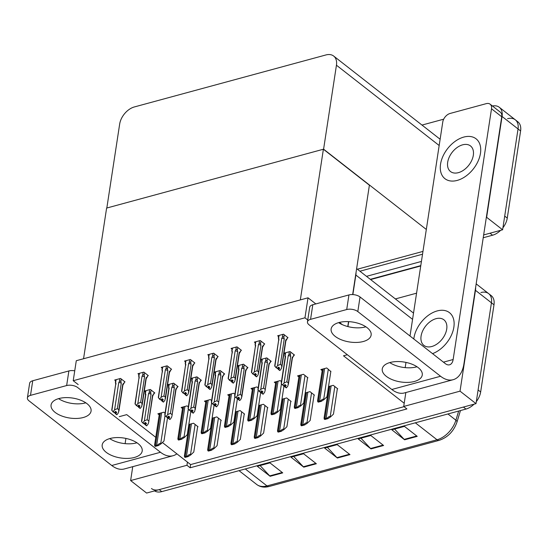 <?xml version="1.0" encoding="UTF-8"?>
<svg xmlns="http://www.w3.org/2000/svg" width="548" height="548" viewBox="0 0 548 548"><rect width="100%" height="100%" fill="white"/><g stroke="black" fill="none" stroke-linecap="round" stroke-linejoin="round"><path stroke-width="0.82" d="M119.238 416.665L126.725 414.637L155.762 437.331M162.4 442.517L187.43 462.087L186.943 465.279L190.142 467.78L406.911 408.938L403.718 406.445L404.205 403.253L343.493 355.796L347.37 354.748M404.205 403.253L405.842 392.546M347.959 326.601L348.72 321.642M352.864 294.584L355.851 275.034A15.974 10.357 -52 0 0 356.022 272.603M186.943 465.279L130.63 480.562L146.604 493.049L476.007 403.643L460.032 391.156L403.718 406.445M130.63 480.562L132.753 466.663M480.925 292.536A15.974 10.357 128 0 1 488.672 293.639A15.974 10.357 128 0 1 491.44 302.804L476.007 403.643M475.623 287.453A15.974 10.357 128 0 1 475.465 290.317L460.032 391.156M395.382 298.927L416.569 293.18M187.43 462.087L190.629 464.581L404.006 406.671M190.629 464.581L190.142 467.78M287.385 337.869L288.008 337.698L283.535 334.205L277.651 335.801L278.583 336.534M330.814 371.571L326.738 367.968L320.854 369.564L322.183 370.606M264.102 344.192L264.725 344.021L260.252 340.527L254.368 342.123L255.3 342.849M307.531 377.894L307.928 377.784L303.455 374.291L297.571 375.887L298.9 376.928M240.819 350.508L241.442 350.343L236.969 346.843L231.085 348.439L232.016 349.172M281.466 381.62L280.172 380.607L274.288 382.203L275.617 383.244M217.535 356.83L218.159 356.659L213.686 353.165L207.802 354.762L208.733 355.488M194.252 363.146L194.876 362.982L190.403 359.481L184.518 361.077L185.457 361.81M124.403 382.107L125.033 381.935L120.56 378.442L114.676 380.038L115.607 380.764M188.334 406.897L187.039 405.883L181.155 407.486L182.484 408.52M211.617 400.574L210.322 399.567L204.438 401.163L205.767 402.205M234.9 394.259L233.606 393.245L227.721 394.841L229.05 395.882M258.183 387.936L256.889 386.929L251.005 388.525L252.333 389.566M147.686 375.784L148.316 375.62L143.843 372.119L137.959 373.715L138.891 374.448M170.969 369.468L171.599 369.297L167.119 365.804L161.242 367.4L162.174 368.126M165.051 413.213L163.756 412.206L157.872 413.802L159.208 414.843M293.892 355.214L294.516 355.049L290.043 351.549L284.159 353.145L285.09 353.878M328.348 387.683L328.69 387.95M337.321 388.922L337.719 388.813L333.246 385.313L328.512 386.6M270.609 361.536L271.233 361.365L266.76 357.871L260.875 359.467L261.807 360.194M305.065 394.005L305.407 394.272M314.038 395.238L314.436 395.129L309.963 391.635L305.229 392.916M247.326 367.852L247.949 367.687L243.476 364.187L237.592 365.783L238.524 366.516M224.043 374.174L224.673 374.003L220.193 370.51L214.316 372.106L215.248 372.832M200.76 380.49L201.39 380.326L196.917 376.825L191.033 378.421L191.964 379.154M154.194 393.135L154.824 392.964L150.351 389.464L144.467 391.06L145.398 391.793M211.932 419.282L212.275 419.549M220.906 420.515L221.303 420.405L216.83 416.912L212.103 418.193M235.215 412.959L235.558 413.226M244.189 414.199L244.586 414.089L240.113 410.589L235.387 411.877M177.477 386.813L178.107 386.641L173.634 383.148L167.75 384.744L168.681 385.47M281.782 400.321L282.124 400.588M290.755 401.561L291.152 401.451L286.679 397.951L281.946 399.239M258.498 406.643L258.841 406.911M267.472 407.876L267.869 407.767L263.396 404.273L258.67 405.554M188.649 425.597L188.998 425.865M197.623 426.837L198.02 426.728L193.547 423.234L188.82 424.515M304.962 317.806L308.024 297.817L76.288 360.714L73.227 380.702L304.962 317.806L307.757 319.991M73.227 380.702L78.2 384.586M308.024 297.817L315.833 303.921M339.479 322.409L342.397 324.69M323.389 149.234L300.331 299.907L83.556 358.741L106.613 208.069L323.389 149.234L369.4 185.197L352.659 294.577M348.521 321.635L347.768 326.553M507.53 118.683A15.974 10.357 128 0 1 515.271 119.786A15.974 10.357 128 0 1 518.045 128.951L502.612 229.79L483.658 234.934L490.001 233.215L492.563 235.215L483.226 237.743M422.96 251.409L357.365 269.212L422.96 251.409M492.426 105.99A15.974 10.357 128 0 1 499.297 107.298A15.974 10.357 128 0 1 502.064 116.464L486.638 217.303L502.612 229.79M421.987 125.074L443.675 119.19M323.594 149.179L336.445 65.219A15.974 10.357 -52 0 0 333.677 56.054A15.974 10.357 -52 0 0 325.93 54.951L134.376 106.942A15.974 10.357 -52 0 0 119.669 124.053L106.826 208.014L323.594 149.179L426.317 229.461M420.734 265.965L370.612 279.569M474.041 404.184A15.974 10.357 128 0 1 465.958 409.068L463.403 407.068L159.215 489.631A15.974 10.357 128 0 1 151.467 488.528M476.171 283.864L488.672 293.639A15.974 10.357 128 0 1 491.44 302.804L478.103 389.957L480.658 391.957A15.974 10.357 128 0 1 476.322 401.609M488.672 293.639L491.227 295.632A15.974 10.357 128 0 1 493.995 304.798L480.658 391.957M465.958 409.068L161.77 491.625A15.974 10.357 128 0 1 154.55 490.898M270.13 476.294L257.348 466.3L269.959 462.882L282.741 472.869L270.13 476.294A4.261 2.452 74.8 0 1 269.698 475.89L282.247 472.486M370.996 448.915L358.214 438.927L370.825 435.502L383.6 445.497L370.996 448.915A4.261 2.452 74.8 0 1 370.558 448.511L383.107 445.106M404.616 439.791L391.834 429.803L404.445 426.378L417.227 436.366L404.616 439.791A4.261 2.452 74.8 0 1 404.177 439.386L416.727 435.982M303.75 467.163L290.974 457.176L303.578 453.758L316.36 463.745L303.75 467.163A4.261 2.452 74.8 0 1 303.318 466.766L315.867 463.355M337.376 458.039L324.594 448.052L337.198 444.627L349.98 454.621L337.376 458.039A4.261 2.452 74.8 0 1 336.938 457.642L349.487 454.23M327.327 447.312L336.938 457.642M293.707 456.436L303.318 466.766M394.567 429.057L404.177 439.386M360.947 438.181L370.558 448.511M260.088 465.56L269.698 475.89M499.297 107.298L515.271 119.786A15.974 10.357 128 0 1 518.045 128.951L504.708 216.104L507.263 218.104A15.974 10.357 128 0 1 502.927 227.756M515.271 119.786L517.833 121.779A15.974 10.357 128 0 1 520.6 130.945L507.263 218.104M500.639 230.324A15.974 10.357 128 0 1 492.563 235.215M422.529 254.217L359.926 271.212M197.684 426.46L193.773 452.031L190.834 454.847L190.512 454.593C189.807 454.162 188.8 454.655 187.505 456.073A2.665 1.329 -171.3 0 0 186.471 456.196L185.203 456.539A2.665 1.329 -171.3 0 0 184.471 456.902L185.053 456.08M190.834 454.847L188.156 456.58L185.114 457.402L184.471 456.902M188.156 456.58L187.505 456.073M167.578 417.48L163.982 441.003L161.043 443.818L160.722 443.572C160.016 443.14 159.009 443.633 157.714 445.051A2.665 1.329 -171.3 0 0 156.68 445.175L155.413 445.517A2.665 1.329 -171.3 0 0 154.68 445.873L155.262 445.051M161.043 443.818L158.365 445.558L155.324 446.38L154.68 445.873M158.365 445.558L157.714 445.051M220.967 420.145L217.056 445.709L214.117 448.524L213.795 448.278C213.09 447.846 212.083 448.339 210.788 449.757A2.665 1.329 -171.3 0 0 209.747 449.881L208.487 450.223A2.665 1.329 -171.3 0 0 207.754 450.579L208.336 449.757M214.117 448.524L211.439 450.264L208.398 451.086L207.754 450.579M211.439 450.264L210.788 449.757M244.25 413.822L240.332 439.393L237.4 442.209L237.079 441.955C236.373 441.524 235.366 442.017 234.071 443.435A2.665 1.329 -171.3 0 0 233.03 443.558L231.77 443.901A2.665 1.329 -171.3 0 0 231.037 444.257L231.619 443.442M237.4 442.209L234.722 443.942L231.681 444.764L231.037 444.257M234.722 443.942L234.071 443.435M267.534 407.507L263.615 433.071L260.684 435.886L260.362 435.639C259.656 435.208 258.649 435.701 257.355 437.119A2.665 1.329 -171.3 0 0 256.313 437.242L255.053 437.585A2.665 1.329 -171.3 0 0 254.313 437.941L254.902 437.119M260.684 435.886L257.998 437.626L254.964 438.448L254.313 437.941M257.998 437.626L257.355 437.119M190.862 411.164L187.265 434.687L184.327 437.503L184.005 437.249C183.299 436.818 182.292 437.311 180.998 438.729A2.665 1.329 -171.3 0 0 179.956 438.852L178.696 439.195A2.665 1.329 -171.3 0 0 177.963 439.551L178.545 438.736M184.327 437.503L181.648 439.236L178.607 440.058L177.963 439.551M181.648 439.236L180.998 438.729M214.145 404.842L210.542 428.365L207.61 431.18L207.288 430.934C206.582 430.502 205.575 430.988 204.281 432.413A2.665 1.329 -171.3 0 0 203.24 432.536L201.979 432.879A2.665 1.329 -171.3 0 0 201.246 433.235L201.828 432.413M207.61 431.18L204.931 432.92L201.89 433.742L201.246 433.235M204.931 432.92L204.281 432.413M237.428 398.526L233.825 422.049L230.893 424.858L230.571 424.611C229.865 424.179 228.859 424.673 227.564 426.091A2.665 1.329 -171.3 0 0 226.523 426.214L225.262 426.556A2.665 1.329 -171.3 0 0 224.522 426.913L225.112 426.097M230.893 424.858L228.208 426.597L225.173 427.419L224.522 426.913M228.208 426.597L227.564 426.091M260.711 392.204L257.108 415.727L254.176 418.542L253.854 418.295C253.149 417.857 252.142 418.35 250.847 419.775A2.665 1.329 -171.3 0 0 249.806 419.898L248.545 420.241A2.665 1.329 -171.3 0 0 247.806 420.597L248.395 419.775M254.176 418.542L251.491 420.275L248.456 421.104L247.806 420.597M251.491 420.275L250.847 419.775M148.679 422.268L152.693 396.026A3.624 1.808 -171.3 0 0 152.536 395.327L148.679 422.268L148.2 423.892L146.796 425.728L145.432 424.748L146.522 423.419L145.241 422.419L143.898 423.823L142.617 422.823L144.24 423.727M145.727 422.796L145.432 424.748M146.796 425.728L145.515 424.727M145.583 422.686L145.261 424.796L146.542 425.796L145.261 424.796M144.61 423.241L144.501 423.967L145.172 424.816M154.289 392.546L152.666 396.218M154.098 393.772L152.536 395.327M148.542 393.615L144.364 420.891L147.159 419.713L151.07 394.176A3.624 1.808 -171.3 0 0 148.542 393.615L149.166 392.676C149.789 391.834 150.289 391.882 150.666 392.813L151.09 390.046M148.631 420.857L147.159 419.713M144.364 420.891L142.959 422.727M151.07 394.176L150.666 392.813M145.686 395.635L145.288 394.272L145.932 390.662M145.501 395.122L145.467 393.683L145.85 394.348A3.624 1.808 8.7 0 0 145.535 394.93L141.521 421.172M141.781 421.172L145.85 394.348M142.617 422.823L141.679 421.624M115.902 384.566L115.505 383.203L116.142 379.641M115.717 384.052L111.895 410.548L114.457 412.658L112.833 411.754M119.841 378.634L119.382 381.607L118.758 382.545L114.58 409.822L113.176 411.658M124.499 381.518L124.314 382.703L122.752 384.251L118.848 409.788L117.375 408.637L121.286 383.107L120.882 381.744L121.3 379.017M118.848 409.788L118.416 412.815L117.012 414.651L115.731 413.658L116.738 412.343L115.457 411.349L114.457 412.658M114.827 412.165L114.717 412.891L114.422 412.665M111.998 410.103L111.895 410.548M114.717 412.891L116.779 414.562M111.737 410.103L115.751 383.86A3.624 1.808 8.7 0 1 116.066 383.278M119.382 381.607C119.998 380.764 120.498 380.812 120.882 381.744M118.758 382.545A3.624 1.808 8.7 0 1 121.286 383.107M114.58 409.822L117.375 408.637M124.314 382.703L122.882 385.148M118.895 411.199L122.91 384.956A3.624 1.808 -171.3 0 0 122.752 384.251M117.012 414.651L115.731 413.658M115.943 411.726L115.649 413.678M115.388 413.747L115.799 411.617M115.477 413.726L116.758 414.726M363.276 341.514A20.235 10.09 -171.3 0 0 371.14 335.081A20.235 10.09 -171.3 0 0 360.728 324.176A20.235 10.09 -171.3 0 0 338.993 322.532A20.235 10.09 -171.3 0 0 331.129 328.964A20.235 10.09 -171.3 0 0 341.541 339.863A20.235 10.09 -171.3 0 0 363.276 341.514M338.623 322.635A20.235 10.09 -171.3 0 0 365.509 326.909A20.235 10.09 -171.3 0 0 365.879 326.807M414.404 381.47A20.235 10.09 -171.3 0 0 422.261 375.044A20.235 10.09 -171.3 0 0 411.849 364.139A20.235 10.09 -171.3 0 0 390.114 362.488A20.235 10.09 -171.3 0 0 382.257 368.92A20.235 10.09 -171.3 0 0 392.669 379.826A20.235 10.09 -171.3 0 0 414.404 381.47M389.751 362.598A20.235 10.09 -171.3 0 0 416.638 366.872A20.235 10.09 -171.3 0 0 417.007 366.763M440.544 164.16A25.297 16.392 -52 0 0 444.928 178.675A25.297 16.392 -52 0 0 465.779 176.209A25.297 16.392 -52 0 0 480.466 153.324A25.297 16.392 -52 0 0 476.082 138.815A25.297 16.392 -52 0 0 455.224 141.281A25.297 16.392 -52 0 0 440.544 164.16A25.297 16.392 -52 0 0 444.928 178.675A25.297 16.392 -52 0 0 465.779 176.209A25.297 16.392 -52 0 0 480.466 153.324A25.297 16.392 -52 0 0 476.082 138.815A25.297 16.392 -52 0 0 455.224 141.281A25.297 16.392 -52 0 0 440.544 164.16M413.939 338.013A25.297 16.392 -52 0 0 413.809 338.993A25.297 16.392 -52 0 1 413.939 338.013A25.297 16.392 -52 0 1 428.625 315.134A25.297 16.392 -52 0 1 449.476 312.668A25.297 16.392 -52 0 0 428.625 315.134A25.297 16.392 -52 0 0 413.939 338.013M432.55 353.638A25.297 16.392 -52 0 0 453.86 327.177A25.297 16.392 -52 0 0 449.476 312.668A25.297 16.392 -52 0 1 453.86 327.177A25.297 16.392 -52 0 1 432.55 353.638M410.014 336.027L442.763 122.012A7.987 5.179 -52 0 1 450.114 113.457L486.254 103.647A7.987 5.179 -52 0 1 490.131 104.195L500.351 112.189A7.987 5.179 128 0 1 501.735 116.772L463.93 363.858A31.955 18.392 74.8 0 1 453.128 379.709A31.955 18.392 74.8 0 1 440.565 376.257L357.81 311.572A7.987 3.98 -171.3 0 0 346.713 309.538L348.946 294.934A7.987 3.98 8.7 0 1 360.043 296.968L445.36 363.653A10.652 6.131 -105.2 0 0 449.545 364.804A10.652 6.131 -105.2 0 0 453.141 359.522L491.515 108.778A7.987 5.179 -52 0 0 490.131 104.195M310.565 319.347A7.987 3.98 -171.3 0 0 307.462 321.882L309.702 307.284A7.987 3.98 8.7 0 1 312.805 304.743L310.565 319.347L346.713 309.538M307.462 321.882A7.987 3.98 -171.3 0 0 309.058 324.806L391.813 389.484L440.565 376.257M312.805 304.743L348.946 294.934M405.178 367.633L405.979 362.406M453.128 379.709L404.376 392.943A31.955 18.392 -105.2 0 1 391.813 389.484M83.214 417.528A20.235 10.09 -171.3 0 0 91.071 411.096A20.235 10.09 -171.3 0 0 80.659 400.191A20.235 10.09 -171.3 0 0 58.931 398.547A20.235 10.09 -171.3 0 0 51.067 404.979A20.235 10.09 -171.3 0 0 61.479 415.877A20.235 10.09 -171.3 0 0 83.214 417.528M58.561 398.649A20.235 10.09 -171.3 0 0 85.447 402.924A20.235 10.09 -171.3 0 0 85.817 402.821M134.335 457.484A20.235 10.09 -171.3 0 0 142.199 451.059A20.235 10.09 -171.3 0 0 131.787 440.154A20.235 10.09 -171.3 0 0 110.052 438.503A20.235 10.09 -171.3 0 0 102.188 444.935A20.235 10.09 -171.3 0 0 112.607 455.84A20.235 10.09 -171.3 0 0 134.335 457.484M109.682 438.606A20.235 10.09 -171.3 0 0 136.568 442.887A20.235 10.09 -171.3 0 0 136.938 442.777M160.502 452.271A31.955 18.392 74.8 0 0 173.058 455.724L124.307 468.958A31.955 18.392 -105.2 0 1 111.751 465.499L160.502 452.271L77.741 387.587A7.987 3.98 -171.3 0 0 66.644 385.552L68.884 370.948A7.987 3.98 8.7 0 1 74.74 370.832M30.503 395.361A7.987 3.98 -171.3 0 0 27.4 397.896L29.633 383.299A7.987 3.98 8.7 0 1 32.736 380.757L30.503 395.361L66.644 385.552M27.4 397.896A7.987 3.98 -171.3 0 0 28.989 400.814L111.751 465.499M32.736 380.757L68.884 370.948M125.115 443.64L125.91 438.421M173.058 455.724A31.955 18.392 74.8 0 0 176.867 453.826M171.962 415.946L175.976 389.71A3.624 1.808 -171.3 0 0 175.819 389.005L171.962 415.953L171.483 417.569L170.079 419.405L168.716 418.432L169.805 417.096L168.524 416.096L167.181 417.501L165.9 416.501L167.524 417.405M169.01 416.48L168.716 418.432M170.079 419.405L168.798 418.405M168.866 416.364L168.544 418.473L169.825 419.473L168.544 418.473M167.894 416.918L167.784 417.645L168.455 418.501M177.566 386.224L175.949 389.895M177.381 387.457L175.819 389.005M171.825 387.299L167.647 414.576L170.442 413.391L174.353 387.854A3.624 1.808 -171.3 0 0 171.825 387.299L172.449 386.361C173.072 385.518 173.572 385.559 173.949 386.498L174.374 383.73M171.914 414.541L170.442 413.391M167.647 414.576L166.243 416.411M174.353 387.854L173.949 386.498M168.969 389.32L168.572 387.957L169.216 384.347M168.784 388.799L168.75 387.361L169.133 388.025A3.624 1.808 8.7 0 0 168.818 388.614L164.797 414.85M165.064 414.85L169.133 388.025M165.9 416.501L164.962 415.302M195.246 409.63L199.26 383.388A3.624 1.808 -171.3 0 0 199.102 382.689L194.766 411.253L193.273 413.11L191.992 412.11L193.088 410.781L191.807 409.781L190.457 411.185L189.526 410.089L190.807 411.089M192.293 410.157L191.992 412.11M193.362 413.089L192.081 412.089M192.149 410.048L191.827 412.158L193.108 413.158L191.827 412.158M191.177 410.603L191.067 411.329L191.738 412.178M200.849 379.908L199.225 383.579M200.664 381.134L199.102 382.689M195.109 380.976L190.93 408.253L193.725 407.075L197.636 381.538A3.624 1.808 -171.3 0 0 195.109 380.976L195.732 380.038C196.355 379.195 196.855 379.243 197.232 380.175L197.657 377.408M195.198 408.219L193.725 407.075M190.93 408.253L189.526 410.089M197.636 381.538L197.232 380.175M192.252 382.997L191.855 381.634L192.499 378.024M192.067 382.483L192.033 381.045L192.417 381.709A3.624 1.808 8.7 0 0 192.101 382.292L188.08 408.534M188.348 408.534L192.417 381.709M189.183 410.185L188.245 408.986M218.522 403.307L222.543 377.072A3.624 1.808 -171.3 0 0 222.385 376.366L218.522 403.314L218.049 404.931L216.645 406.767L215.275 405.794L216.371 404.458L215.09 403.458L213.741 404.862L212.466 403.862L214.09 404.767M215.576 403.842L215.275 405.794M216.645 406.767L215.364 405.767M215.433 403.725L215.111 405.835L216.385 406.835L215.111 405.835M214.46 404.28L214.35 405.006L215.022 405.863M224.132 373.585L222.509 377.257M223.947 374.818L222.385 376.366M218.385 374.661L214.213 401.937L217.008 400.752L220.919 375.216A3.624 1.808 -171.3 0 0 218.385 374.661L219.015 373.722C219.638 372.88 220.138 372.921 220.515 373.859L220.94 371.085M218.474 401.903L217.008 400.752M214.213 401.937L212.809 403.773M220.919 375.216L220.515 373.859M215.535 376.682L215.138 375.318L215.782 371.708M215.35 376.161L215.316 374.722L215.7 375.387A3.624 1.808 8.7 0 0 215.378 375.976L211.364 402.211M211.631 402.211L215.7 375.387M212.466 403.862L211.528 402.664M139.185 378.243L138.788 376.887L139.425 373.318M139 377.73L135.178 404.232L137.74 406.335L136.116 405.431M143.124 372.318L142.665 375.284L142.042 376.229L137.863 403.499L136.459 405.335M147.775 375.202L147.597 376.387L146.035 377.935L142.131 403.472L140.658 402.321L144.569 376.784L144.165 375.421L144.583 372.702M142.131 403.472L141.699 406.5L140.295 408.335L139.014 407.335L140.021 406.027L138.74 405.027L137.74 406.335M138.11 405.849L138 406.575L137.706 406.342M135.281 403.78L135.178 404.232M138 406.575L140.062 408.246M135.013 403.78L139.034 377.545A3.624 1.808 8.7 0 1 139.35 376.955M142.665 375.284C143.281 374.442 143.782 374.49 144.165 375.421M142.042 376.229A3.624 1.808 8.7 0 1 144.569 376.784M137.863 403.499L140.658 402.321M147.597 376.387L146.165 378.826M142.179 404.876L146.193 378.641A3.624 1.808 -171.3 0 0 146.035 377.935M140.295 408.335L139.014 407.335M139.226 405.41L138.932 407.363M138.671 407.431L139.082 405.294M138.76 407.404L140.041 408.404M162.468 371.928L162.071 370.564L162.708 367.002M162.283 371.414L158.461 397.91L161.023 400.019L159.4 399.115M166.4 365.995L165.948 368.968L165.325 369.907L161.146 397.184L159.742 399.019M171.058 368.879L170.88 370.064L169.318 371.613L165.414 397.149L163.941 395.999L167.852 370.469L167.448 369.105L167.866 366.379M165.414 397.149L164.982 400.177L163.578 402.013L162.297 401.02L163.304 399.704L162.023 398.711L161.023 400.019M161.393 399.526L161.283 400.252L160.989 400.026M158.564 397.464L158.461 397.91M161.283 400.252L163.345 401.924M158.297 397.464L162.318 371.222A3.624 1.808 8.7 0 1 162.633 370.64M165.948 368.968C166.565 368.126 167.065 368.174 167.448 369.105M165.325 369.907A3.624 1.808 8.7 0 1 167.852 370.469M161.146 397.184L163.941 395.999M170.88 370.064L169.442 372.51M165.462 398.56L169.476 372.318A3.624 1.808 -171.3 0 0 169.318 371.613M163.578 402.013L162.297 401.02M162.509 399.088L162.208 401.04M161.955 401.109L162.366 398.978M162.044 401.088L163.325 402.088M185.751 365.605L185.354 364.249L185.991 360.68M185.566 365.091L181.744 391.594L184.306 393.697L182.683 392.793M189.683 359.68L189.231 362.646L188.601 363.591L184.429 390.861L183.025 392.697M194.341 362.557L194.163 363.749L192.601 365.297L188.69 390.827L187.224 389.683L191.136 364.146L190.731 362.783L191.149 360.063M188.69 390.827L188.265 393.861L186.861 395.697L185.58 394.697L186.587 393.389L185.306 392.389L184.306 393.697M184.676 393.211L184.566 393.937L184.272 393.704M181.847 391.142L181.744 391.594M184.566 393.937L186.628 395.608M181.58 391.142L185.594 364.906A3.624 1.808 8.7 0 1 185.916 364.317M189.231 362.646C189.848 361.803 190.348 361.851 190.731 362.783M188.601 363.591A3.624 1.808 8.7 0 1 191.136 364.146M184.429 390.861L187.224 389.683M194.163 363.749L192.725 366.187M188.738 392.238L192.759 366.002A3.624 1.808 -171.3 0 0 192.601 365.297M186.861 395.697L185.58 394.697M185.793 392.772L185.491 394.718M185.238 394.793L185.649 392.656M185.327 394.765L186.601 395.766M209.035 359.289L208.637 357.926L209.268 354.364M208.85 358.776L205.021 385.271L207.589 387.381L205.966 386.47M212.966 353.357L212.514 356.33L211.884 357.269L207.713 384.545L206.308 386.381M217.625 356.241L217.446 357.426L215.885 358.974L211.973 384.511L210.507 383.36L214.412 357.83L214.015 356.467L214.432 353.741M211.973 384.511L211.549 387.539L210.144 389.375L208.863 388.374L209.863 387.066L208.589 386.066L207.589 387.381M207.959 386.888L207.85 387.614L207.555 387.388M205.13 384.826L205.021 385.271M207.85 387.614L209.911 389.286M204.863 384.826L208.877 358.584A3.624 1.808 8.7 0 1 209.199 358.002M212.514 356.33C213.124 355.488 213.624 355.536 214.015 356.467M211.884 357.269A3.624 1.808 8.7 0 1 214.412 357.83M207.713 384.545L210.507 383.36M217.446 357.426L216.008 359.872M212.021 385.915L216.042 359.68A3.624 1.808 -171.3 0 0 215.885 358.974M210.144 389.375L208.863 388.374M209.076 386.45L208.774 388.402M208.521 388.47L208.932 386.34M208.61 388.45L209.884 389.443M421.083 336.075A16.241 10.528 -52 0 0 423.899 345.391A16.241 10.528 -52 0 0 437.29 343.808A16.241 10.528 -52 0 0 446.716 329.115A16.241 10.528 -52 0 0 443.901 319.799A16.241 10.528 -52 0 0 430.516 321.381A16.241 10.528 -52 0 0 421.083 336.075M447.689 162.222A16.241 10.528 -52 0 0 450.504 171.538A16.241 10.528 -52 0 0 463.896 169.955A16.241 10.528 -52 0 0 473.321 155.262A16.241 10.528 -52 0 0 470.506 145.946A16.241 10.528 -52 0 0 457.114 147.528A16.241 10.528 -52 0 0 447.689 162.222M241.805 396.992L245.826 370.749A3.624 1.808 -171.3 0 0 245.668 370.044L241.332 398.615L239.839 400.472L238.558 399.471L239.647 398.143L238.373 397.142L237.024 398.547L236.092 397.451L237.373 398.451M238.859 397.519L238.558 399.471M239.928 400.451L238.647 399.451M238.716 397.41L238.394 399.519L239.668 400.52L238.394 399.519M237.743 397.964L237.633 398.684L238.305 399.54M247.415 367.27L245.792 370.941M247.23 368.496L245.668 370.044M241.668 368.338L237.496 395.615L240.291 394.437L244.196 368.9A3.624 1.808 -171.3 0 0 241.668 368.338L242.298 367.4C242.915 366.557 243.415 366.605 243.798 367.537L244.223 364.769M241.757 395.581L240.291 394.437M237.496 395.615L236.092 397.451M244.196 368.9L243.798 367.537M238.818 370.359L238.421 368.996L239.058 365.386M238.633 369.845L238.599 368.407L238.983 369.071A3.624 1.808 8.7 0 0 238.661 369.653L234.647 395.896M234.914 395.896L238.983 369.071M235.75 397.547L234.804 396.348M265.088 390.669L269.102 364.434A3.624 1.808 -171.3 0 0 268.952 363.728L265.088 390.676L264.616 392.293L263.211 394.128L261.841 393.156L262.93 391.82L261.656 390.82L260.307 392.224L259.033 391.224L260.656 392.128M262.143 391.204L261.841 393.156M263.211 394.128L261.93 393.128M261.999 391.087L261.677 393.197L262.951 394.197L261.677 393.197M261.026 391.642L260.916 392.368L261.588 393.224M270.698 360.947L269.075 364.619M270.513 362.18L268.952 363.728M264.951 362.023L260.779 389.299L263.574 388.114L267.479 362.577A3.624 1.808 -171.3 0 0 264.951 362.023L265.581 361.084C266.198 360.242 266.698 360.283 267.082 361.221L267.506 358.447M265.04 389.265L263.574 388.114M260.779 389.299L259.375 391.135M267.479 362.577L267.082 361.221M262.102 364.043L261.704 362.68L262.341 359.07M261.917 363.523L261.882 362.084L262.266 362.749A3.624 1.808 8.7 0 0 261.944 363.338L257.93 389.573M258.197 389.573L262.266 362.749M259.033 391.224L258.087 390.025M288.371 384.354L292.385 358.111A3.624 1.808 -171.3 0 0 292.235 357.406L287.899 385.977L286.405 387.833L285.124 386.833L286.214 385.504L284.939 384.504L283.59 385.902L282.658 384.812L283.939 385.813M285.426 384.881L285.124 386.833M286.494 387.813L285.213 386.813M285.282 384.771L284.96 386.881L286.234 387.881L284.96 386.881M284.309 385.326L284.2 386.045L284.871 386.902M293.981 354.631L292.358 358.303M293.796 355.858L292.235 357.406M288.234 355.7L284.063 382.977L286.857 381.798L290.762 356.262A3.624 1.808 -171.3 0 0 288.234 355.7L288.865 354.762C289.481 353.919 289.981 353.967 290.365 354.899L290.789 352.131M288.323 382.942L286.857 381.798M284.063 382.977L282.658 384.812M290.762 356.262L290.365 354.899M285.385 357.721L284.987 356.358L285.624 352.748M285.2 357.207L285.166 355.768L285.549 356.433A3.624 1.808 8.7 0 0 285.227 357.015L281.213 383.258M281.48 383.258L285.549 356.433M282.316 384.908L281.371 383.71M290.817 401.184L286.899 426.755L283.967 429.57L283.645 429.317C282.939 428.885 281.932 429.379 280.638 430.797A2.665 1.329 -171.3 0 0 279.596 430.92L278.336 431.262A2.665 1.329 -171.3 0 0 277.596 431.619L278.185 430.803M283.967 429.57L281.282 431.303L278.247 432.125L277.596 431.619M281.282 431.303L280.638 430.797M314.093 394.868L310.182 420.432L307.25 423.248L306.928 423.001C306.222 422.57 305.215 423.063 303.921 424.481A2.665 1.329 -171.3 0 0 302.88 424.604L301.619 424.947A2.665 1.329 -171.3 0 0 300.879 425.303L301.469 424.481M307.25 423.248L304.565 424.988L301.53 425.81L300.879 425.303M304.565 424.988L303.921 424.481M337.376 388.546L333.465 414.117L330.533 416.925L330.211 416.679C329.506 416.247 328.499 416.74 327.204 418.158A2.665 1.329 -171.3 0 0 326.163 418.282L324.902 418.624A2.665 1.329 -171.3 0 0 324.163 418.98L324.752 418.165M330.533 416.925L327.848 418.665L324.813 419.487L324.163 418.98M327.848 418.665L327.204 418.158M232.318 352.967L231.92 351.604L232.551 348.042M232.133 352.453L228.304 378.956L230.872 381.059L229.249 380.154M236.25 347.042L235.798 350.008L235.167 350.946L230.996 378.223L229.591 380.059M240.908 349.919L240.73 351.11L239.168 352.659L235.256 378.189L233.791 377.045L237.695 351.508L237.298 350.145L237.716 347.425M235.256 378.189L234.832 381.223L233.427 383.059L232.147 382.059L233.147 380.75L231.873 379.75L230.872 381.059M231.242 380.572L231.133 381.298L230.838 381.065M228.413 378.504L228.304 378.956M231.133 381.298L233.195 382.97M228.146 378.504L232.16 352.268A3.624 1.808 8.7 0 1 232.482 351.679M235.798 350.008C236.407 349.165 236.907 349.213 237.298 350.145M235.167 350.946A3.624 1.808 8.7 0 1 237.695 351.508M230.996 378.223L233.791 377.045M240.73 351.11L239.291 353.549M235.304 379.6L239.318 353.357A3.624 1.808 -171.3 0 0 239.168 352.659M233.427 383.059L232.147 382.059M232.359 380.127L232.057 382.079M231.804 382.155L232.215 380.017M231.893 382.127L233.167 383.127M255.601 346.651L255.204 345.288L255.834 341.726M255.416 346.137L251.587 372.633L254.156 374.743L252.532 373.832M259.533 340.719L259.081 343.692L258.451 344.63L254.279 371.907L252.875 373.743M264.191 343.603L264.013 344.788L262.451 346.336L258.54 371.873L257.074 370.722L260.978 345.192L260.581 343.829L260.999 341.103M258.54 371.873L258.115 374.901L256.711 376.736L255.43 375.736L256.43 374.428L255.156 373.428L254.156 374.743M254.525 374.25L254.416 374.976L254.121 374.75M251.696 372.188L251.587 372.633M254.416 374.976L256.478 376.647M251.429 372.181L255.443 345.946A3.624 1.808 8.7 0 1 255.765 345.363M259.081 343.692C259.69 342.849 260.19 342.897 260.581 343.829M258.451 344.63A3.624 1.808 8.7 0 1 260.978 345.192M254.279 371.907L257.074 370.722M264.013 344.788L262.574 347.233M258.588 373.277L262.602 347.042A3.624 1.808 -171.3 0 0 262.451 346.336M256.711 376.736L255.43 375.736M255.642 373.811L255.341 375.764M255.087 375.832L255.498 373.702M255.176 375.812L256.45 376.805M278.884 340.329L278.48 338.965L279.117 335.403M278.699 339.815L274.87 366.317L277.432 368.42L275.815 367.516M282.816 334.403L282.364 337.369L281.734 338.308L277.562 365.585L276.158 367.42M287.474 337.28L287.296 338.472L285.734 340.02L281.823 365.55L280.357 364.406L284.261 338.87L283.864 337.506L284.282 334.787M281.823 365.55L281.398 368.585L279.994 370.421L278.713 369.421L279.713 368.112L278.439 367.112L277.432 368.42M277.809 367.934L277.699 368.66L277.404 368.427M274.98 365.865L274.87 366.317M277.699 368.66L279.761 370.332M274.712 365.865L278.726 339.623A3.624 1.808 8.7 0 1 279.048 339.041M282.364 337.369C282.974 336.527 283.474 336.575 283.864 337.506M281.734 338.308A3.624 1.808 8.7 0 1 284.261 338.87M277.562 365.585L280.357 364.406M287.296 338.472L285.857 340.911M281.871 366.961L285.885 340.719A3.624 1.808 -171.3 0 0 285.734 340.02M279.994 370.421L278.713 369.421M278.925 367.489L278.624 369.441M278.37 369.516L278.781 367.379M278.459 369.489L279.733 370.489M283.994 385.888L280.391 409.411L277.459 412.219L277.137 411.973C276.432 411.541 275.425 412.034 274.13 413.452A2.665 1.329 -171.3 0 0 273.089 413.576L271.829 413.918A2.665 1.329 -171.3 0 0 271.089 414.274L271.678 413.459M277.459 412.219L274.774 413.959L271.74 414.781L271.089 414.274M274.774 413.959L274.13 413.452M307.586 377.517L303.674 403.088L300.742 405.904L300.42 405.657C299.708 405.219 298.708 405.712 297.413 407.13A2.665 1.329 -171.3 0 0 296.372 407.26L295.112 407.602A2.665 1.329 -171.3 0 0 294.372 407.959L294.961 407.137M300.742 405.904L298.057 407.637L295.023 408.466L294.372 407.959M298.057 407.637L297.413 407.13M330.869 371.202L326.957 396.773L324.026 399.581L323.704 399.334C322.991 398.903 321.991 399.396 320.696 400.814A2.665 1.329 -171.3 0 0 319.655 400.937L318.395 401.28A2.665 1.329 -171.3 0 0 317.655 401.636L318.237 400.814M324.026 399.581L321.34 401.321L318.306 402.143L317.655 401.636M321.34 401.321L320.696 400.814M355.851 275.034L412.562 319.354M475.465 290.317L493.995 304.798M502.064 116.464L520.6 130.945M336.445 65.219L439.167 145.501M415.329 422.809L437.037 439.77A5.322 3.062 74.8 0 0 439.133 440.352L269.089 486.501A5.322 3.062 -105.2 0 1 266.999 485.925L437.037 439.77A21.304 13.803 -52 0 0 455.902 420.2A5.322 2.082 16.8 0 1 456.984 422.07C453.71 431.338 447.757 437.434 439.133 440.352M269.089 486.501C264.307 487.741 260.17 487.062 256.67 484.453A21.304 13.803 -52 0 0 266.999 485.925L245.292 468.958M447.922 413.959L455.902 420.2L458.669 411.048M161.77 491.625L159.215 489.631M366.489 276.343L421.426 261.437M190.163 424.152L185.203 456.539M191.423 423.81L186.471 456.196M195.129 424.46L190.512 454.593M160.372 413.124L155.413 445.517M161.633 412.781L156.68 445.175M165.037 415.398L160.722 443.572M213.446 417.829L208.487 450.223M214.706 417.487L209.747 449.881M218.412 418.145L213.795 448.278M236.729 411.514L231.77 443.901M237.99 411.171L233.03 443.558M241.689 411.822L237.079 441.955M260.012 405.191L255.053 437.585M261.273 404.849L256.313 437.242M264.972 405.506L260.362 435.639M183.655 406.808L178.696 439.195M184.916 406.465L179.956 438.852M188.32 409.082L184.005 437.249M206.939 400.485L201.979 432.879M208.199 400.143L203.24 432.536M211.603 402.759L207.288 430.934M230.222 394.17L225.262 426.556M231.482 393.827L226.523 426.214M234.887 396.444L230.571 424.611M253.505 387.847L248.545 420.241M254.765 387.505L249.806 419.898M258.163 390.121L253.854 418.295M149.631 389.662L149.166 392.676M443.442 362.153L453.141 359.522M360.043 296.968L357.81 311.572M501.735 116.772L491.515 108.778M172.915 383.34L172.449 386.361M196.191 377.024L195.732 380.038M219.474 370.701L219.015 373.722M242.757 364.386L242.298 367.4M266.04 358.063L265.581 361.084M289.323 351.748L288.865 354.762M283.295 398.875L278.336 431.262M284.556 398.533L279.596 430.92M288.255 399.184L283.645 429.317M306.579 392.553L301.619 424.947M307.839 392.21L302.88 424.604M311.538 392.868L306.928 423.001M329.862 386.237L324.902 418.624M331.122 385.895L326.163 418.282M334.821 386.546L330.211 416.679M276.788 381.524L271.829 413.918M278.048 381.182L273.089 413.576M281.446 383.805L277.137 411.973M300.071 375.209L295.112 407.602M301.332 374.866L296.372 407.26M305.031 375.524L300.42 405.657M323.354 368.886L318.395 401.28M324.615 368.544L319.655 400.937M328.314 369.201L323.704 399.334M356.632 268.636L413.521 313.1M333.677 56.054L440.126 139.247M460.457 410.555L456.984 422.07M256.67 484.453L239.024 470.657M420.789 265.616L370.297 279.322M189.218 424.405L184.368 456.1M159.427 413.377L154.577 445.079M212.501 418.09L207.651 449.785M235.784 411.767L230.934 443.462M259.067 405.445L254.217 437.146M182.71 407.061L177.86 438.756M205.993 400.739L201.143 432.44M229.276 394.423L224.427 426.118M252.56 388.1L247.71 419.802M145.152 393.389L145.556 390.765M115.368 382.312L115.765 379.743M168.435 387.066L168.839 384.449M191.718 380.75L192.115 378.127M215.001 374.428L215.398 371.811M138.651 375.997L139.041 373.421M161.934 369.674L162.324 367.105M185.217 363.358L185.608 360.783M208.5 357.036L208.891 354.467M238.284 368.105L238.681 365.489M261.567 361.79L261.965 359.173M284.85 355.467L285.248 352.85M282.35 399.129L277.5 430.824M305.633 392.806L300.784 424.508M328.916 386.491L324.067 418.186M231.783 350.72L232.174 348.144M255.067 344.397L255.457 341.829M278.35 338.082L278.74 335.506M275.843 381.785L270.993 413.48M299.126 375.462L294.276 407.164M322.409 369.147L317.559 400.841"/></g></svg>
